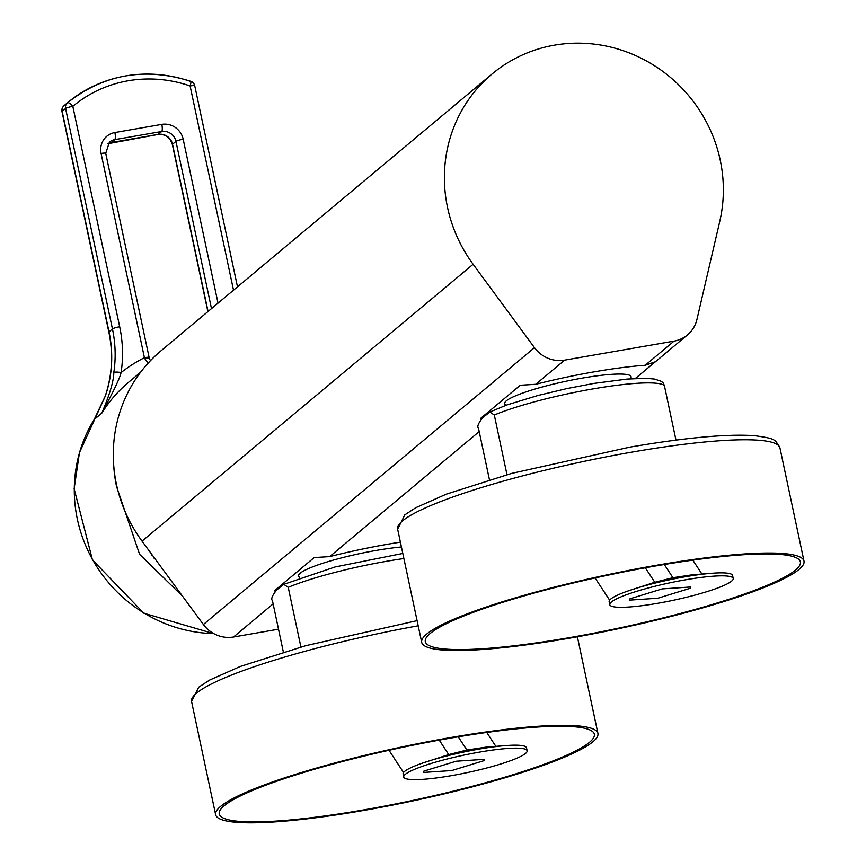 <?xml version="1.0" encoding="UTF-8"?>
<svg xmlns="http://www.w3.org/2000/svg" width="866" height="866" viewBox="0 0 866 866"><rect width="100%" height="100%" fill="white"/><g stroke="black" fill="none" stroke-linecap="round" stroke-linejoin="round"><path stroke-width="1.3" d="M142.013 541.109L159.777 565.249M113.684 465.02A140.021 133.97 50.1 0 0 116.542 486.486L116.91 486.421M116.542 486.486L139.588 554.316L182.542 596.187M233.517 290.175L190.109 85.961A6.159 0.866 -12 0 1 194.763 85.831A6.159 6.159 0 0 0 190.758 81.296C145.174 66.963 104.093 74.119 67.505 102.762L67.505 102.762A6.159 5.889 50.1 0 0 65.589 108.499L62.157 111.378A6.159 0.866 168 0 0 61.995 111.638A6.159 0.866 168 0 0 62.244 111.811M190.758 81.296A6.159 0.953 -70.9 0 1 190.109 85.961A127.205 121.695 50.1 0 0 72.82 106.334L119.681 326.763A129.251 123.665 -129.9 0 1 121.099 372.575A6.159 1.364 -171.4 0 0 113.803 372.553C113.738 380.943 109.733 394.474 101.777 413.169L94.188 419.512A140.021 133.97 50.1 0 0 92.532 559.533A140.021 133.97 50.1 0 0 213.761 633.609M148.984 357.799A6.159 0.866 168 0 0 149.136 357.539A6.159 0.866 168 0 0 144.492 357.669A152.329 145.748 -129.9 0 0 121.099 372.575C120.049 377.706 113.598 391.237 101.777 413.169A140.021 133.97 50.1 0 1 128.536 382.317L140.552 372.283M119.681 326.763A6.159 0.866 168 0 0 112.439 328.928L65.589 108.499A6.159 0.866 168 0 1 72.82 106.334A6.159 1.786 -129.9 0 0 67.505 102.762L64.073 105.63A6.159 5.889 50.1 0 0 62.157 111.378L109.008 331.808A123.102 117.776 -129.9 0 1 105.446 395.708L94.188 419.512A6.159 1.71 -148.2 0 0 94.091 419.631A6.159 1.71 -148.2 0 0 94.026 419.772M218.026 303.122L183.181 139.209A18.467 17.666 50.1 0 0 161.79 124.379L114.875 132.53A18.467 17.666 50.1 0 0 101.084 153.466L144.546 358.318L148.14 363.146M144.546 358.318L149.32 358.372L150.457 360.667M278.506 629.192L233.539 636.997A30.775 29.444 -129.9 0 1 203.391 624.516L142.035 541.142A143.106 136.915 -129.9 0 1 160.989 350.827L492.072 73.967A143.106 136.915 -129.9 0 1 655.616 66.433A143.106 136.915 -129.9 0 1 719.754 221.436L696.946 319.435A30.775 29.444 50.1 0 1 687.463 334.936A30.775 29.444 50.1 0 1 674.062 341.128L564.632 360.137A30.775 29.444 50.1 0 1 534.474 347.656L473.117 264.271A143.106 136.915 -129.9 0 1 492.072 73.967M481.323 418.928L480.489 418.516L520.282 385.24L535.74 384.288A113.868 16.043 -12 0 1 645.17 365.279L655.27 361.793L635.308 378.496M275.247 591.251L274.414 590.839L314.206 557.563L329.675 556.611A113.868 16.043 -12 0 1 400.395 542.148M480.489 418.516A113.868 16.043 168 0 0 481.788 418.484M630.957 378.767L631.119 377.132A64.625 9.104 168 0 0 582.309 378.096A64.625 9.104 168 0 0 504.813 403.978L505.625 405.407M274.414 590.839A113.868 16.043 168 0 0 275.713 590.807M401.423 546.976A64.625 9.104 168 0 0 376.234 550.419A64.625 9.104 168 0 0 298.738 576.301L299.549 577.73M403.881 558.538A96.018 13.531 168 0 0 288.226 587.332L283.756 584.344L276.709 589.941C272.205 595.581 270.777 599.11 272.422 600.549L283.366 652.076M363.168 810.544A195.424 27.539 168 0 0 597.93 733.448A195.424 27.539 168 0 0 450.407 737.594A195.424 27.539 -12 0 0 215.634 814.7A195.424 27.539 -12 0 0 363.168 810.544M363.991 809.862A191.722 27.019 -12 0 1 219.25 813.932A191.722 27.019 -12 0 1 449.573 738.287A191.722 27.019 168 0 1 594.325 734.216A191.722 27.019 168 0 1 363.991 809.862M439.257 740.127L448.729 754.589L421.233 763.541A63.088 8.887 168 0 0 404.682 771.346A63.088 8.887 168 0 0 403.091 774.02L403.718 777.008A63.088 8.887 -12 0 1 405.32 774.323A63.088 8.887 -12 0 1 471.602 753.561A63.088 8.887 -12 0 1 527.134 750.768A63.088 8.887 -12 0 1 525.543 753.452A63.088 8.887 -12 0 1 459.261 774.215A63.088 8.887 -12 0 1 403.718 777.008M527.134 750.768L526.506 747.791A63.088 8.887 168 0 0 505.657 745.594A63.088 8.887 168 0 0 421.233 763.541M448.729 754.589L466.882 750.032L486.259 747.109L505.657 745.594M423.896 771.097L423.29 772.45L451.76 770.545L483.975 760.662L484.581 759.309L456.111 761.225L423.896 771.097M690.05 588.339L690.657 586.986L662.187 588.902L629.961 598.785L629.365 600.138L657.835 598.222L690.05 588.339M611.385 602.011A63.088 8.887 -12 0 1 677.667 581.248A63.088 8.887 -12 0 1 733.21 578.445A63.088 8.887 -12 0 1 731.608 581.129A63.088 8.887 -12 0 1 665.326 601.892A63.088 8.887 -12 0 1 609.794 604.685A63.088 8.887 -12 0 1 611.385 602.011M733.21 578.445L732.571 575.468A63.088 8.887 168 0 0 711.733 573.27A63.088 8.887 168 0 0 627.298 591.218A63.088 8.887 168 0 0 610.757 599.023A63.088 8.887 168 0 0 609.155 601.708L609.794 604.685M645.322 567.804L654.793 582.266L627.298 591.218M654.793 582.266L672.947 577.709L692.335 574.786L711.733 573.27M570.066 637.538A191.722 27.019 168 0 0 800.39 561.893A191.722 27.019 168 0 0 655.649 565.963A191.722 27.019 -12 0 0 425.314 641.609A191.722 27.019 -12 0 0 570.066 637.538M569.233 638.231A195.424 27.539 168 0 0 804.005 561.125A195.424 27.539 168 0 0 656.471 565.282A195.424 27.539 -12 0 0 421.71 642.377A195.424 27.539 -12 0 0 569.233 638.231M675.978 440.101L664.363 385.467A96.018 13.531 168 0 0 592.864 388.921A96.018 13.531 168 0 0 494.302 415.009L489.831 412.021L482.784 417.618C478.281 423.257 476.841 426.786 478.487 428.226L489.442 479.753M494.302 415.009L506.989 474.687M664.363 385.467L663.075 382.761L661.213 381.311L654.642 379.07L646.231 378.312L627.179 379.059L594.119 383.378L567.089 388.531L538.122 395.437L506.837 404.963L489.831 412.021M288.226 587.332L300.913 647.01M151.842 554.467L151.334 555.225M153.942 557.325L153.499 557.996M105.446 395.708L105.295 395.903C112.201 375.216 113.392 353.945 108.845 332.068A6.159 0.866 168 0 1 109.008 331.808L112.439 328.928A123.102 117.776 -129.9 0 1 113.803 372.553M213.978 633.728L143.843 613.193L92.456 559.923L74.14 488.781L79.434 452.669L105.295 396.13M190.466 81.404A133.353 127.583 50.1 0 0 67.505 102.762L64.073 105.641A6.159 5.889 50.1 0 0 64.073 105.641A6.159 6.159 0 0 0 61.995 111.638L108.845 332.068A6.159 0.866 168 0 0 109.094 332.241M107.86 143.713A12.308 11.778 -129.9 0 1 111.335 142.511A6.159 1.57 80.1 0 1 111.119 142.609A6.159 1.57 80.1 0 1 110.902 142.598M107.839 143.734L158.034 134.468A6.159 1.57 80.1 0 0 158.251 134.36A12.308 11.778 -129.9 0 1 172.518 144.243L175.95 141.374A12.308 11.778 50.1 0 0 161.682 131.491L158.251 134.36L111.335 142.511L114.767 139.632A12.308 11.778 50.1 0 0 109.408 142.111L105.728 153.336A6.159 0.866 168 0 0 101.084 153.466M161.79 124.379A6.159 1.57 -99.9 0 1 161.682 131.491L114.767 139.632A6.159 1.57 -99.9 0 0 114.875 132.53M105.576 153.596A6.159 0.866 168 0 0 105.728 153.336L149.32 358.372M208.056 311.468L172.518 144.243A6.159 0.866 168 0 0 172.356 144.503C170.007 137.272 165.233 133.916 158.034 134.468A6.159 1.57 80.1 0 1 157.796 134.436M207.872 311.619L172.356 144.503A6.159 0.866 168 0 0 172.605 144.676M211.488 308.588L175.95 141.374A6.159 0.866 -12 0 1 183.181 139.209M535.74 384.288L564.632 360.137M203.391 624.516L534.474 347.656M233.539 636.997L273.126 603.894M329.675 556.611L479.201 431.571M645.17 365.279L674.062 341.128M473.117 264.271L142.035 541.142M417.087 620.641L305.72 645.69L240.283 666.463L209.68 680.037L198.758 687.16L191.559 701.46A195.424 27.539 -12 0 1 418.181 625.793M466.882 750.032L458.222 736.814M672.947 577.709L664.287 564.502M779.93 447.874C774.724 439.582 776.964 438.77 754.524 435.663C726.964 433.801 685.439 437.611 629.972 447.116L511.784 473.366L446.347 494.14L415.745 507.725L404.833 514.837L397.635 529.137A195.424 27.539 -12 0 1 632.407 452.03A195.424 27.539 -12 0 1 779.93 447.874L804.005 561.125M237.49 286.852L194.763 85.831M635.384 378.496L687.463 334.936M577.384 636.781L597.93 733.448M191.559 701.46L215.634 814.7M389.007 750.292L403.556 772.504M486.757 732.452L495.861 746.362M595.072 577.968L609.632 600.181M692.822 560.129L701.936 574.039M397.635 529.137L421.71 642.377M283.756 584.344L335.164 566.938L402.809 553.45"/></g></svg>
